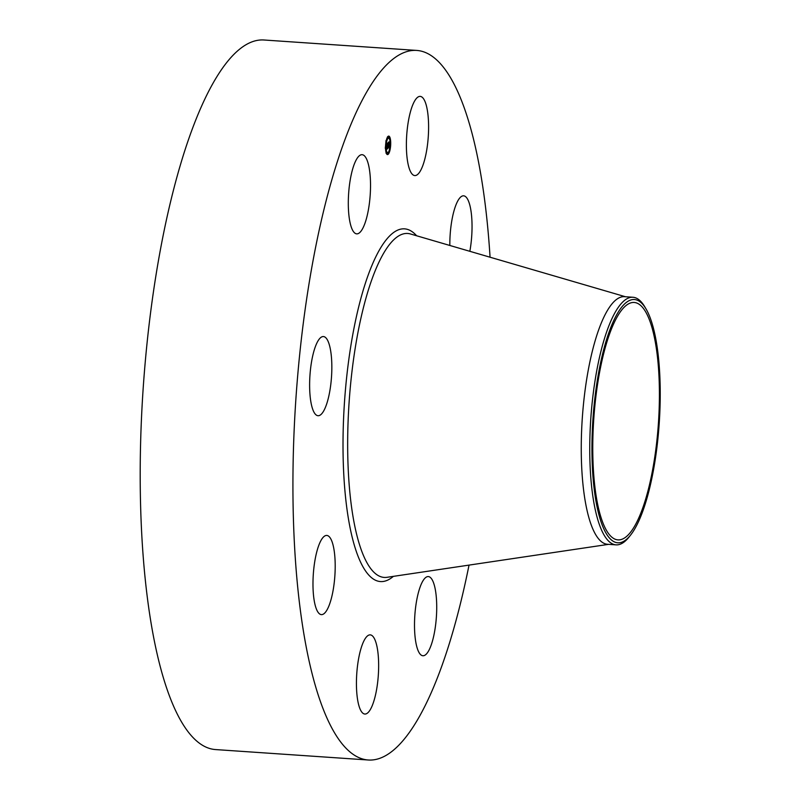 <?xml version="1.0" encoding="UTF-8"?>
<svg xmlns="http://www.w3.org/2000/svg" width="800" height="800" viewBox="0 0 800 800"><rect width="100%" height="100%" fill="white"/><g stroke="black" fill="none" stroke-linecap="round" stroke-linejoin="round"><path stroke-width="1.2" d="M409.25 168.49A39.68 10.8 -86.1 0 1 407.96 123.78A39.68 10.8 -86.1 0 1 420.19 96.39A39.68 10.8 -86.1 0 1 425.73 103.47A39.68 10.8 -86.1 0 1 427.02 148.18A39.68 10.8 -86.1 0 1 414.79 175.57A39.68 10.8 -86.1 0 1 409.25 168.49M469.03 565.11A355.61 96.83 -86.1 0 1 459.37 607.8A355.61 96.83 -86.1 0 1 368.28 760L215.56 749.57A355.61 96.83 -86.1 0 1 143.17 556.21A355.61 96.83 -86.1 0 1 172.93 192.2A355.61 96.83 -86.1 0 1 264.03 40L416.75 50.43A355.61 96.83 -86.1 0 1 490.06 257.22M368.28 760A355.61 96.83 -86.1 0 1 295.9 566.65A355.61 96.83 -86.1 0 1 325.66 202.63A355.61 96.83 -86.1 0 1 416.75 50.43M603.72 353.39A118.98 32.4 -86.1 0 1 634.2 302.47A118.98 32.4 -86.1 0 1 658.42 367.16A118.98 32.4 -86.1 0 1 648.46 488.95A118.98 32.4 -86.1 0 1 617.98 539.88A118.98 32.4 -86.1 0 1 593.76 475.18A118.98 32.4 -86.1 0 1 603.72 353.39M592.41 467.7A121.93 33.2 93.9 0 0 630.58 535.08A121.93 33.2 93.9 0 0 659.77 374.65A121.93 33.2 93.9 0 0 646.03 308.94A121.93 33.2 93.9 0 0 608.06 334.98A121.93 33.2 93.9 0 0 592.41 467.7M646.03 308.94L644.79 306.84A124.09 33.79 93.9 0 0 632.95 297.26A124.09 33.79 93.9 0 0 601.17 350.37A124.09 33.79 -86.1 0 0 590.22 468.41A124.09 33.79 93.9 0 0 616.04 544.86A124.09 33.79 93.9 0 0 629.07 536.99L630.58 535.08M616.04 544.86L607.55 544.28A124.09 33.79 -86.1 0 1 582.29 476.81A124.09 33.79 -86.1 0 1 592.68 349.79A124.09 33.79 -86.1 0 1 624.47 296.68L632.95 297.26M335.19 568.03A39.68 10.8 -86.1 0 1 321.39 614.62A39.68 10.8 -86.1 0 1 312.99 582.03A39.68 10.8 -86.1 0 1 326.8 535.44A39.68 10.8 -86.1 0 1 335.19 568.03M328.19 398.74A39.68 10.8 -86.1 0 1 318.02 415.72A39.68 10.8 -86.1 0 1 309.95 394.14A39.68 10.8 -86.1 0 1 313.27 353.53A39.68 10.8 -86.1 0 1 323.43 336.55A39.68 10.8 -86.1 0 1 331.51 358.12A39.68 10.8 -86.1 0 1 328.19 398.74M426.16 577.19A39.68 10.8 -86.1 0 1 428.32 576.57A39.68 10.8 -86.1 0 1 436.6 613.01A39.68 10.8 -86.1 0 1 425.06 655.13A39.68 10.8 -86.1 0 1 422.91 655.75A39.68 10.8 -86.1 0 1 414.62 619.31A39.68 10.8 -86.1 0 1 426.16 577.19M358.87 233.24A39.68 10.8 -86.1 0 1 356.71 233.86A39.68 10.8 -86.1 0 1 348.42 197.42A39.68 10.8 -86.1 0 1 359.96 155.3A39.68 10.8 -86.1 0 1 362.12 154.69A39.68 10.8 -86.1 0 1 370.41 191.12A39.68 10.8 -86.1 0 1 358.87 233.24M375.77 641.95A39.68 10.8 -86.1 0 1 377.07 686.65A39.68 10.8 -86.1 0 1 364.83 714.04A39.68 10.8 -86.1 0 1 359.3 706.96A39.68 10.8 -86.1 0 1 358.01 662.26A39.68 10.8 -86.1 0 1 370.24 634.87A39.68 10.8 -86.1 0 1 375.77 641.95M449.83 245.47A39.68 10.8 -86.1 0 1 449.84 242.41A39.68 10.8 -86.1 0 1 463.64 195.82A39.68 10.8 -86.1 0 1 472.03 228.4A39.68 10.8 -86.1 0 1 469.84 251.31M390.71 142.74A9.26 2.52 -86.1 0 1 387.49 154.59A9.26 2.52 -86.1 0 1 385.53 147.94A9.26 2.52 -86.1 0 1 388.75 136.1A9.26 2.52 -86.1 0 1 390.71 142.74M387.22 154.52A9.26 2.52 93.9 0 0 388.03 153.82M388.41 153.17A9.26 2.52 93.9 0 0 389.49 149.85M389.71 148.74A9.26 2.52 93.9 0 0 390 146.61M390.15 144.34A9.26 2.52 93.9 0 0 390.17 143.56M390.16 142.44A9.26 2.52 93.9 0 0 389.73 138.53M389.43 137.51A9.26 2.52 93.9 0 0 388.48 136.14M388.62 138.06A7.3 1.99 -86.1 0 1 390.16 143.3A7.3 1.99 -86.1 0 1 387.62 152.63A7.3 1.99 -86.1 0 1 386.08 147.39A7.3 1.99 -86.1 0 1 388.62 138.06L388.08 138.03A7.3 1.99 93.9 0 0 386.3 140.81M386.03 141.92A7.3 1.99 93.9 0 0 385.7 144.04M385.54 146.31A7.3 1.99 93.9 0 0 385.53 147.09M385.57 148.22A7.3 1.99 93.9 0 0 386.38 152.02M386.73 152.44L386.54 153.16L386.73 152.44A7.3 1.99 93.9 0 0 387.08 152.59L387.62 152.63M388.16 148L389.04 142.06L388.96 146.82L389.33 145.75L389.52 146.6L388.16 148M388.17 147.46L388.23 146.53L388.14 147.46M388.4 146.94L388.38 142.4L388.96 141.82L388.55 147.04M388.06 148.1L386.88 149.28L388.01 143.15L387.67 148.08M387.29 148.21L387.64 146.35L387.42 148.22M386.79 149.13L386.98 147.74L386.79 149.13M387.12 147.4L387.09 145.73L387.12 147.4M387.3 146.03L387.29 143.49L387.95 142.83L387.3 146.03M388.1 153.43L388.29 152.71L388.1 153.43M385.65 147.83L385.84 147.11L385.65 147.83M387.83 137.57L388.02 136.85L387.83 137.57M386.23 141.54L386.42 140.82L386.23 141.54M390.59 142.86L390.4 143.58L390.59 142.86M390.01 149.15L389.81 149.87L390.01 149.15M389.82 137.94L389.62 138.65L389.82 137.94M608.56 544.35L387 577.31A172.37 46.93 -86.1 0 1 349.47 488.23A172.37 46.93 -86.1 0 1 363.53 307.25A172.37 46.93 -86.1 0 1 410.46 233.97L625.47 296.75M393.37 576.36A176.77 48.13 -86.1 0 1 346.48 505.37A176.77 48.13 -86.1 0 1 359.28 304.51A176.77 48.13 -86.1 0 1 416.63 235.78M388.29 152.71L387.75 152.68M388.21 153.84L387.67 153.8M385.84 147.11L385.3 147.07M385.76 148.23L385.22 148.19M386.61 152.04L386.07 152M386.54 153.16L386 153.12M388.02 136.85L387.48 136.82M387.95 137.97L387.41 137.94M386.42 140.82L385.88 140.78M386.35 141.94L385.81 141.9M390.4 143.58L389.86 143.54M390.47 142.46L389.93 142.42M389.81 149.87L389.27 149.83M389.89 148.75L389.35 148.71M389.62 138.65L389.08 138.62M389.7 137.53L389.16 137.5"/></g></svg>
